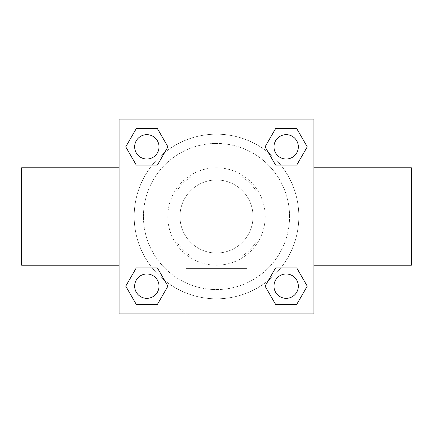 <?xml version="1.0" encoding="UTF-8"?>
<svg xmlns="http://www.w3.org/2000/svg" width="433" height="433" viewBox="0 0 433 433"><rect width="100%" height="100%" fill="white"/><g stroke="black" fill="none" stroke-linecap="round" stroke-linejoin="round"><path stroke-width="0.32" stroke-dasharray="2.17 1.62" d="M253.034 216.5A36.534 36.534 0 0 0 198.233 184.859A36.534 36.534 0 0 0 198.233 248.141A36.534 36.534 0 0 0 253.034 216.5A36.534 36.534 0 0 0 198.233 184.859A36.534 36.534 0 0 0 198.233 248.141A36.534 36.534 0 0 0 253.034 216.5M242.134 256.076L190.866 256.076A47.154 47.154 0 0 1 176.924 242.134L176.924 190.866A47.154 47.154 0 0 1 190.866 176.924L242.134 176.924A47.154 47.154 0 0 1 256.076 190.866L256.076 242.134A47.154 47.154 0 0 1 242.134 256.076L190.866 256.076A47.154 47.154 0 0 1 176.924 242.134L176.924 190.866A47.154 47.154 0 0 1 190.866 176.924L242.134 176.924A47.154 47.154 0 0 1 256.076 190.866L256.076 242.134A47.154 47.154 0 0 1 242.134 256.076M216.5 167.787A48.712 48.712 0 0 1 258.685 240.856A48.712 48.712 0 0 1 174.315 240.856A48.712 48.712 0 0 1 216.5 167.787A48.712 48.712 0 0 0 167.787 216.5A48.712 48.712 0 0 0 216.5 265.212A48.712 48.712 0 0 0 265.212 216.5A48.712 48.712 0 0 0 216.5 167.787M289.569 216.5A73.069 73.069 0 0 0 179.966 153.222A73.069 73.069 0 0 0 179.966 279.778A73.069 73.069 0 0 0 289.569 216.5A73.069 73.069 0 0 0 179.966 153.222A73.069 73.069 0 0 0 179.966 279.778A73.069 73.069 0 0 0 289.569 216.5M152.189 165.108L136.292 165.108L152.189 165.108L136.292 165.108L125.749 146.841L136.292 128.574L157.39 128.574L167.934 146.841L157.39 165.108M157.39 267.892L167.934 286.159L157.39 267.892L167.934 286.159L157.39 267.892L167.934 286.159L157.39 304.426L136.292 304.426L125.749 286.159L136.292 267.892L152.189 267.892M119.075 313.925L119.075 119.075L313.925 119.075L313.925 313.925L119.075 313.925L119.075 119.075L313.925 119.075L313.925 313.925L119.075 313.925L119.075 119.075L313.925 119.075L313.925 313.925L119.075 313.925M275.61 165.108L265.066 146.841L275.61 165.108L265.066 146.841L275.61 165.108L265.066 146.841L275.61 128.574L296.708 128.574L307.251 146.841L296.708 165.108L280.811 165.108M280.811 267.892L296.708 267.892L280.811 267.892L296.708 267.892L307.251 286.159L296.708 304.426L275.61 304.426L265.066 286.159L275.61 267.892M227.157 119.075L205.843 119.086L227.157 119.075M298.824 216.5A82.324 82.324 0 0 0 175.338 145.207A82.324 82.324 0 0 0 175.338 287.793A82.324 82.324 0 0 0 298.824 216.5A82.324 82.324 0 0 0 175.338 145.207A82.324 82.324 0 0 0 175.338 287.793A82.324 82.324 0 0 0 298.824 216.5M159.019 286.159A12.178 12.178 0 0 0 140.752 275.61A12.178 12.178 0 0 0 140.752 296.708A12.178 12.178 0 0 0 159.019 286.159A12.178 12.178 0 0 0 140.752 275.61A12.178 12.178 0 0 0 140.752 296.708A12.178 12.178 0 0 0 159.019 286.159A12.178 12.178 0 0 0 140.752 275.61A12.178 12.178 0 0 0 140.752 296.708A12.178 12.178 0 0 0 159.019 286.159A12.178 12.178 0 0 0 140.752 275.61A12.178 12.178 0 0 0 140.752 296.708A12.178 12.178 0 0 0 159.019 286.159A12.178 12.178 0 0 0 140.752 275.61A12.178 12.178 0 0 0 140.752 296.708A12.178 12.178 0 0 0 159.019 286.159M159.019 146.841A12.178 12.178 0 0 0 140.752 136.292A12.178 12.178 0 0 0 140.752 157.39A12.178 12.178 0 0 0 159.019 146.841A12.178 12.178 0 0 0 140.752 136.292A12.178 12.178 0 0 0 140.752 157.39A12.178 12.178 0 0 0 159.019 146.841A12.178 12.178 0 0 0 140.752 136.292A12.178 12.178 0 0 0 140.752 157.39A12.178 12.178 0 0 0 159.019 146.841A12.178 12.178 0 0 0 140.752 136.292A12.178 12.178 0 0 0 140.752 157.39A12.178 12.178 0 0 0 159.019 146.841A12.178 12.178 0 0 0 140.752 136.292A12.178 12.178 0 0 0 140.752 157.39A12.178 12.178 0 0 0 159.019 146.841M298.337 146.841A12.178 12.178 0 0 0 280.07 136.292A12.178 12.178 0 0 0 280.07 157.39A12.178 12.178 0 0 0 298.337 146.841A12.178 12.178 0 0 0 280.07 136.292A12.178 12.178 0 0 0 280.07 157.39A12.178 12.178 0 0 0 298.337 146.841A12.178 12.178 0 0 0 280.07 136.292A12.178 12.178 0 0 0 280.07 157.39A12.178 12.178 0 0 0 298.337 146.841A12.178 12.178 0 0 0 280.07 136.292A12.178 12.178 0 0 0 280.07 157.39A12.178 12.178 0 0 0 298.337 146.841A12.178 12.178 0 0 0 280.07 136.292A12.178 12.178 0 0 0 280.07 157.39A12.178 12.178 0 0 0 298.337 146.841M273.981 286.159A12.178 12.178 0 0 1 292.248 275.61A12.178 12.178 0 0 1 292.248 296.708A12.178 12.178 0 0 1 273.981 286.159A12.178 12.178 0 0 1 292.248 275.61A12.178 12.178 0 0 1 292.248 296.708A12.178 12.178 0 0 1 273.981 286.159M247.043 313.925L185.957 313.925L247.043 313.925L185.957 313.925L247.043 313.925L247.043 268.622L185.957 268.622L247.043 268.622L185.957 268.622L247.043 268.622L247.043 313.925M119.075 216.5L119.075 167.787L119.086 216.5M313.925 216.5L313.925 167.787L313.914 216.5M411.35 167.787L411.35 265.212M21.65 265.212L21.65 167.787M136.292 304.426L125.749 286.159L136.292 267.892L125.749 286.159L136.292 267.892L125.749 286.159L136.292 304.426L125.749 286.159L136.292 304.426L157.39 304.426L136.292 304.426M167.934 286.159L157.39 304.426L167.934 286.159M265.066 146.841L275.61 128.574L296.708 128.574L307.251 146.841L296.708 165.108L307.251 146.841L296.708 165.108L307.251 146.841L296.708 128.574L307.251 146.841L296.708 128.574L275.61 128.574L265.066 146.841M136.292 165.108L125.749 146.841L136.292 128.574L157.39 128.574L167.934 146.841L157.39 128.574L167.934 146.841L157.39 128.574L136.292 128.574L125.749 146.841L136.292 128.574L125.749 146.841L136.292 165.108M275.61 304.426L265.066 286.159L275.61 304.426L265.066 286.159L275.61 304.426L296.708 304.426L275.61 304.426M296.708 267.892L307.251 286.159L296.708 304.426L307.251 286.159L296.708 304.426L307.251 286.159L296.708 267.892M298.337 286.159A12.178 12.178 0 0 0 280.07 275.61A12.178 12.178 0 0 0 280.07 296.708A12.178 12.178 0 0 0 298.337 286.159A12.178 12.178 0 0 0 280.07 275.61A12.178 12.178 0 0 0 280.07 296.708A12.178 12.178 0 0 0 298.337 286.159A12.178 12.178 0 0 0 280.07 275.61A12.178 12.178 0 0 0 280.07 296.708A12.178 12.178 0 0 0 298.337 286.159M185.957 268.622L185.957 313.925L185.957 268.622"/><path stroke-width="0.65" d="M157.39 165.108L136.292 165.108L125.749 146.841L136.292 128.574L157.39 128.574L167.934 146.841L157.39 165.108L136.292 165.108L152.189 165.108M152.189 267.892L157.39 267.892L167.934 286.159L157.39 304.426L136.292 304.426L125.749 286.159L136.292 267.892L157.39 267.892M280.811 165.108L275.61 165.108L265.066 146.841L275.61 128.574L296.708 128.574L307.251 146.841L296.708 165.108L275.61 165.108M275.61 267.892L296.708 267.892L307.251 286.159L296.708 304.426L275.61 304.426L265.066 286.159L275.61 267.892L296.708 267.892L280.811 267.892M313.925 265.212L411.35 265.212L411.35 167.787L313.925 167.787M119.075 167.787L21.65 167.787L21.65 265.212L119.075 265.212M119.075 119.075L313.925 119.075L313.925 313.925L119.075 313.925L119.075 119.075M296.708 304.426L275.61 304.426L296.708 304.426M298.337 286.159A12.178 12.178 0 0 0 280.07 275.61A12.178 12.178 0 0 0 280.07 296.708A12.178 12.178 0 0 0 298.337 286.159M157.39 304.426L136.292 304.426L157.39 304.426M159.019 286.159A12.178 12.178 0 0 0 140.752 275.61A12.178 12.178 0 0 0 140.752 296.708A12.178 12.178 0 0 0 159.019 286.159M275.61 128.574L296.708 128.574L275.61 128.574M298.337 146.841A12.178 12.178 0 0 0 280.07 136.292A12.178 12.178 0 0 0 280.07 157.39A12.178 12.178 0 0 0 298.337 146.841M136.292 128.574L157.39 128.574L136.292 128.574M159.019 146.841A12.178 12.178 0 0 0 140.752 136.292A12.178 12.178 0 0 0 140.752 157.39A12.178 12.178 0 0 0 159.019 146.841"/></g></svg>
